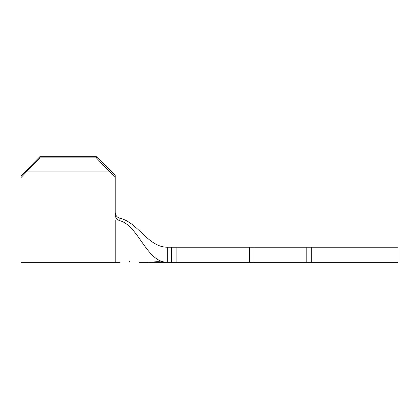 <?xml version="1.0" encoding="UTF-8"?>
<svg xmlns="http://www.w3.org/2000/svg" width="419" height="419" viewBox="0 0 419 419"><rect width="100%" height="100%" fill="white"/><g stroke="black" fill="none" stroke-linecap="round" stroke-linejoin="round"><path stroke-width="0.63" d="M129.555 261.446C117.399 262.346 117.399 262.346 129.555 261.446C141.711 262.409 141.711 262.409 129.555 261.446C141.711 262.409 141.711 262.409 129.555 261.446M167.265 247.21L167.265 262.294L171.591 262.294L171.591 247.21L167.265 247.21C148.085 247.21 137.82 222.316 120.08 218.304C117.074 217.44 115.455 215.471 115.225 212.402L115.225 212.402C115.461 215.476 117.079 217.445 120.08 218.304L119.724 220.635C138.699 225.762 146.456 262.294 167.265 262.294L158.335 262.289L167.265 262.294L158.335 261.786L148.478 262.278M39.805 156.706L39.805 157.848L20.95 177.625L20.95 175.912L39.805 156.706L96.37 156.706L115.225 175.346L115.225 214.858C115.414 217.78 116.917 219.703 119.724 220.635M171.591 247.21L176.897 247.21L176.897 262.294L249.546 262.294L249.546 247.21L253.998 247.21L253.998 262.294L306.792 262.294L306.792 247.21L398.05 247.21L398.05 262.294L306.792 262.294M176.897 247.21L249.546 247.21M253.998 247.21L306.792 247.21M253.998 262.294L249.546 262.294M176.897 262.294L171.591 262.294M160.189 262.174L167.265 262.294L157.837 261.681L147.656 262.294L138.982 262.294M20.95 220.038L20.95 262.294L115.225 262.294L115.225 220.038L20.95 220.038L20.95 177.625M115.225 177.625L96.37 157.848L96.37 156.706M26.743 171.9L109.432 171.9M39.805 157.848L96.37 157.848M311.244 247.21L311.244 262.294M158.335 262.294L148.478 262.294M120.127 262.294L115.225 262.294"/></g></svg>
